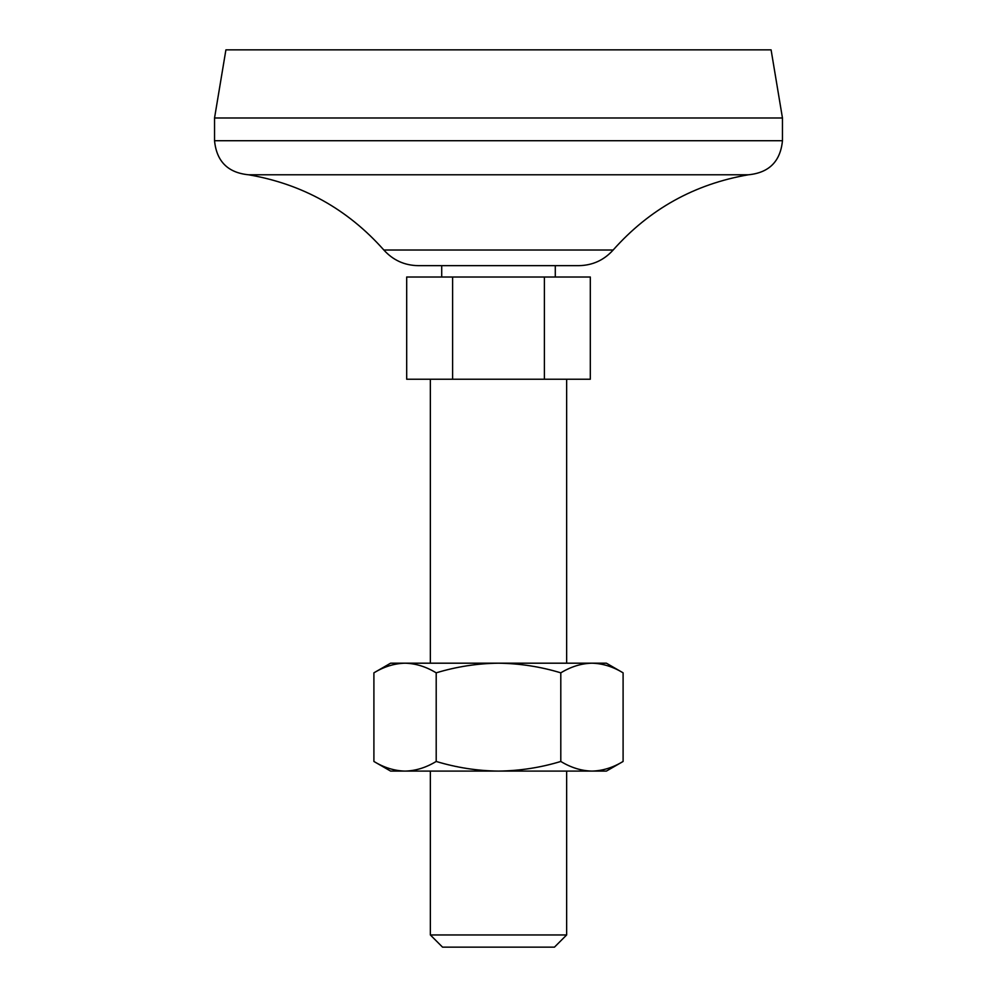 <?xml version="1.0" encoding="UTF-8"?>
<svg xmlns="http://www.w3.org/2000/svg" width="997" height="997" viewBox="0 0 997 997"><rect width="100%" height="100%" fill="white"/><g stroke="black" fill="none" stroke-linecap="round" stroke-linejoin="round"><path stroke-width="1.5" d="M436.2 672.838L436.2 761.459C426.031 767.628 415.649 770.843 405.056 771.092C394.438 770.843 384.044 767.628 373.9 761.459L373.9 672.838C384.069 666.657 394.463 663.441 405.056 663.192C415.674 663.454 426.055 666.669 436.2 672.838C456.638 666.644 477.401 663.441 498.5 663.192C519.873 663.479 540.636 666.694 560.8 672.838C570.969 666.657 581.351 663.441 591.944 663.192C602.562 663.454 612.956 666.669 623.1 672.838L623.1 761.459C612.931 767.628 602.537 770.843 591.944 771.092C581.326 770.843 570.945 767.628 560.8 761.459L560.8 672.838M373.9 672.838L390.6 663.192L606.4 663.192L623.1 672.838M436.2 761.459C456.638 767.64 477.401 770.855 498.5 771.092C519.873 770.818 540.636 767.603 560.8 761.459M452.601 277.016L406.689 277.016L406.689 379.234L590.311 379.234L590.311 277.016L452.601 277.016L452.601 379.234M383.857 250.023C393.03 260.192 404.458 265.401 418.142 265.651L578.858 265.651C592.542 265.401 603.97 260.192 613.143 250.023L383.857 250.023C347.567 209.146 302.49 184.059 248.614 174.787L748.386 174.787L248.614 174.787C227.927 172.768 216.561 161.414 214.542 140.714L782.458 140.714C780.439 161.414 769.073 172.768 748.386 174.787C694.51 184.059 649.433 209.146 613.143 250.023M430.355 379.234L430.355 663.192M430.355 934.962L566.645 934.962L554.457 947.15L442.543 947.15L430.355 934.962L430.355 771.092M782.458 117.995L214.542 117.995L225.908 49.85L771.092 49.85L782.458 117.995L782.458 140.714M214.542 117.995L214.542 140.714M441.708 265.651L441.708 277.016M544.399 277.016L544.399 379.234M373.9 761.459L390.6 771.092L606.4 771.092L623.1 761.459M566.645 379.234L566.645 663.192M555.292 265.651L555.292 277.016M566.645 771.092L566.645 934.962"/></g></svg>
